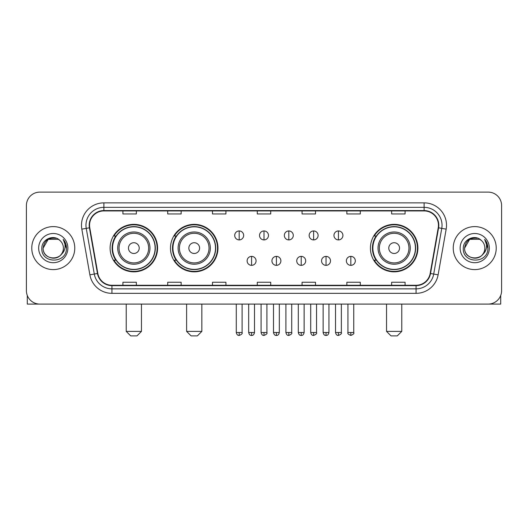 <?xml version="1.0" encoding="UTF-8"?>
<svg xmlns="http://www.w3.org/2000/svg" width="528" height="528" viewBox="0 0 528 528"><rect width="100%" height="100%" fill="white"/><g stroke="black" fill="none" stroke-linecap="round" stroke-linejoin="round"><path stroke-width="0.79" d="M370.418 248.101A23.74 23.74 0 0 0 394.152 271.841A23.74 23.74 0 0 0 417.892 248.101A23.74 23.74 0 0 0 394.152 224.36A23.74 23.74 0 0 0 370.418 248.101M170.485 248.101A23.74 23.74 0 0 0 194.218 271.841A23.74 23.74 0 0 0 217.958 248.101A23.74 23.74 0 0 0 194.218 224.36A23.74 23.74 0 0 0 170.485 248.101M110.108 248.101A23.74 23.74 0 0 0 133.848 271.841A23.74 23.74 0 0 0 157.582 248.101A23.74 23.74 0 0 0 133.848 224.36A23.74 23.74 0 0 0 110.108 248.101M115.804 260.192A21.721 21.721 0 0 1 115.804 236.009M176.174 260.192A21.721 21.721 0 0 1 176.174 236.009M376.108 260.192A21.721 21.721 0 0 1 376.108 236.009M26.4 205.55L26.4 290.651A13.438 13.438 0 0 0 39.838 304.088L488.162 304.088A13.438 13.438 0 0 0 501.6 290.651L501.6 205.55A13.438 13.438 0 0 0 488.162 192.113L39.838 192.113A13.438 13.438 0 0 0 26.4 205.55L26.4 290.651M31.772 248.101A21.496 21.496 0 0 0 53.275 269.597A21.496 21.496 0 0 0 74.771 248.101A21.496 21.496 0 0 0 53.275 226.604A21.496 21.496 0 0 0 31.772 248.101A21.496 21.496 0 0 0 53.275 269.597A21.496 21.496 0 0 0 74.771 248.101A21.496 21.496 0 0 0 53.275 226.604A21.496 21.496 0 0 0 31.772 248.101M453.229 248.101A21.496 21.496 0 0 0 474.725 269.597A21.496 21.496 0 0 0 496.228 248.101A21.496 21.496 0 0 0 474.725 226.604A21.496 21.496 0 0 0 453.229 248.101A21.496 21.496 0 0 0 474.725 269.597A21.496 21.496 0 0 0 496.228 248.101A21.496 21.496 0 0 0 474.725 226.604A21.496 21.496 0 0 0 453.229 248.101M89.549 225.258A14.335 14.335 0 0 1 103.884 210.929L424.116 210.929A14.335 14.335 0 0 1 438.233 227.746L430.175 273.431A14.335 14.335 0 0 1 416.064 285.272L111.936 285.272A14.335 14.335 0 0 1 97.825 273.431L89.767 227.746A14.335 14.335 0 0 1 89.549 225.258M89.192 225.258A14.692 14.692 0 0 0 89.417 227.812L97.469 273.491A14.692 14.692 0 0 0 111.936 285.635L416.064 285.635A14.692 14.692 0 0 0 430.531 273.491L438.583 227.812A14.692 14.692 0 0 0 424.116 210.566L103.884 210.566A14.692 14.692 0 0 0 89.192 225.258M81.827 229.145A22.394 22.394 0 0 1 103.884 202.864L424.116 202.864A22.394 22.394 0 0 1 446.173 229.145L438.115 274.831A22.394 22.394 0 0 1 416.064 293.337L111.936 293.337A22.394 22.394 0 0 1 89.885 274.831L81.827 229.145L86.242 228.367A17.912 17.912 0 0 1 103.884 207.346L424.116 207.346A17.912 17.912 0 0 1 441.758 228.367L433.706 274.052A17.912 17.912 0 0 1 416.064 288.856L111.936 288.856A17.912 17.912 0 0 1 94.294 274.052L86.242 228.367A17.912 17.912 0 0 1 85.965 225.258M488.162 192.113L39.838 192.113M39.838 304.088L488.162 304.088M501.6 290.651L501.6 205.55M430.531 273.491L433.706 274.052L441.758 228.367L446.173 229.145M257.281 210.929L257.281 213.959L270.719 213.959L270.719 210.929M212.494 210.929L212.494 213.959L225.931 213.959L225.931 210.929M167.706 210.929L167.706 213.959L181.144 213.959L181.144 210.929M122.918 210.929L122.918 213.959L136.356 213.959L136.356 210.929M302.069 210.929L302.069 213.959L315.506 213.959L315.506 210.929M346.856 210.929L346.856 213.959L360.294 213.959L360.294 210.929M391.644 210.929L391.644 213.959L405.082 213.959L405.082 210.929M270.719 285.272L270.719 282.242L257.281 282.242L257.281 285.272M225.931 285.272L225.931 282.242L212.494 282.242L212.494 285.272M181.144 285.272L181.144 282.242L167.706 282.242L167.706 285.272M136.356 285.272L136.356 282.242L122.918 282.242L122.918 285.272M315.506 285.272L315.506 282.242L302.069 282.242L302.069 285.272M360.294 285.272L360.294 282.242L346.856 282.242L346.856 285.272M405.082 285.272L405.082 282.242L391.644 282.242L391.644 285.272M59.902 240.451A10.124 10.124 0 0 1 63.393 248.101C64.013 261.155 42.53 261.155 43.151 248.101L48.213 239.336L58.331 239.336L59.902 240.451C53.691 233.944 41.732 239.303 41.844 248.101C40.709 263.729 66.04 264.132 66.449 248.86L66.475 248.101C66.436 244.781 65.333 241.864 63.162 239.356C64.812 242.062 65.393 244.979 64.904 248.101C64.429 250.754 63.142 252.925 61.03 254.602A10.124 10.124 0 0 0 63.393 248.101C64.013 261.155 42.53 261.155 43.151 248.101C44.134 240.827 48.305 237.547 55.664 238.267M61.03 254.602C55.658 261.868 42.623 257.222 43.151 248.101M38.669 248.101A14.599 14.599 0 0 0 53.275 262.7A14.599 14.599 0 0 0 67.874 248.101A14.599 14.599 0 0 0 53.275 233.501A14.599 14.599 0 0 0 38.669 248.101M63.261 239.468L66.469 248.483M27.298 295.475L27.298 304.088L79.253 304.088M136.983 335.887L130.713 335.887L126.232 331.406L141.458 331.406L136.983 335.887M139.22 248.101A5.372 5.372 0 0 0 133.848 242.728A5.372 5.372 0 0 0 128.469 248.101A5.372 5.372 0 0 0 133.848 253.473A5.372 5.372 0 0 0 139.22 248.101M149.972 248.101A16.124 16.124 0 0 0 133.848 231.977A16.124 16.124 0 0 0 117.724 248.101A16.124 16.124 0 0 0 133.848 264.224A16.124 16.124 0 0 0 149.972 248.101A16.124 16.124 0 0 1 133.848 264.224A16.124 16.124 0 0 1 117.724 248.101M155.12 248.101A21.272 21.272 0 0 0 133.848 226.829A21.272 21.272 0 0 0 112.57 248.101A21.272 21.272 0 0 0 133.848 269.372A21.272 21.272 0 0 0 155.12 248.101M157.133 248.101A23.291 23.291 0 0 1 113.942 260.192L116.101 260.192A21.476 21.476 0 0 0 148.051 264.205A21.476 21.476 0 0 0 148.051 231.997A21.476 21.476 0 0 0 116.101 236.009L113.942 236.009A23.291 23.291 0 0 1 157.133 248.101M197.353 335.887L191.083 335.887L186.608 331.406L201.835 331.406L197.353 335.887M199.597 248.101A5.372 5.372 0 0 0 194.218 242.728A5.372 5.372 0 0 0 188.846 248.101A5.372 5.372 0 0 0 194.218 253.473A5.372 5.372 0 0 0 199.597 248.101M210.342 248.101A16.124 16.124 0 0 0 194.218 231.977A16.124 16.124 0 0 0 178.094 248.101A16.124 16.124 0 0 0 194.218 264.224A16.124 16.124 0 0 0 210.342 248.101A16.124 16.124 0 0 1 194.218 264.224A16.124 16.124 0 0 1 178.094 248.101M215.497 248.101A21.272 21.272 0 0 0 194.218 226.829A21.272 21.272 0 0 0 172.946 248.101A21.272 21.272 0 0 0 194.218 269.372A21.272 21.272 0 0 0 215.497 248.101M217.51 248.101A23.291 23.291 0 0 1 174.319 260.192L176.477 260.192A21.476 21.476 0 0 0 208.428 264.205A21.476 21.476 0 0 0 208.428 231.997A21.476 21.476 0 0 0 176.477 236.009L174.319 236.009A23.291 23.291 0 0 1 217.51 248.101M397.287 335.887L391.017 335.887L386.542 331.406L401.768 331.406L397.287 335.887M399.531 248.101A5.372 5.372 0 0 0 394.152 242.728A5.372 5.372 0 0 0 388.78 248.101A5.372 5.372 0 0 0 394.152 253.473A5.372 5.372 0 0 0 399.531 248.101M410.276 248.101A16.124 16.124 0 0 0 394.152 231.977A16.124 16.124 0 0 0 378.028 248.101A16.124 16.124 0 0 0 394.152 264.224A16.124 16.124 0 0 0 410.276 248.101A16.124 16.124 0 0 1 394.152 264.224A16.124 16.124 0 0 1 378.028 248.101M415.43 248.101A21.272 21.272 0 0 0 394.152 226.829A21.272 21.272 0 0 0 372.88 248.101A21.272 21.272 0 0 0 394.152 269.372A21.272 21.272 0 0 0 415.43 248.101M417.443 248.101A23.291 23.291 0 0 1 374.246 260.192L376.405 260.192A21.476 21.476 0 0 0 408.362 264.205A21.476 21.476 0 0 0 408.362 231.997A21.476 21.476 0 0 0 376.405 236.009L374.246 236.009A23.291 23.291 0 0 1 417.443 248.101M239.191 230.947A4.481 4.481 0 0 0 234.709 235.422A4.481 4.481 0 0 0 239.191 239.903A4.481 4.481 0 0 0 243.665 235.422A4.481 4.481 0 0 0 239.191 230.947L239.191 239.903A4.481 4.481 0 0 0 243.665 235.422A4.481 4.481 0 0 0 239.191 230.947M264 230.947A4.481 4.481 0 0 0 259.519 235.422A4.481 4.481 0 0 0 264 239.903A4.481 4.481 0 0 0 268.481 235.422A4.481 4.481 0 0 0 264 230.947L264 239.903A4.481 4.481 0 0 0 268.481 235.422A4.481 4.481 0 0 0 264 230.947M288.809 230.947A4.481 4.481 0 0 0 284.335 235.422A4.481 4.481 0 0 0 288.809 239.903A4.481 4.481 0 0 0 293.291 235.422A4.481 4.481 0 0 0 288.809 230.947L288.809 239.903A4.481 4.481 0 0 0 293.291 235.422A4.481 4.481 0 0 0 288.809 230.947M313.625 230.947A4.481 4.481 0 0 0 309.144 235.422A4.481 4.481 0 0 0 313.625 239.903A4.481 4.481 0 0 0 318.107 235.422A4.481 4.481 0 0 0 313.625 230.947L313.625 239.903A4.481 4.481 0 0 0 318.107 235.422A4.481 4.481 0 0 0 313.625 230.947M338.435 230.947A4.481 4.481 0 0 0 333.96 235.422A4.481 4.481 0 0 0 338.435 239.903A4.481 4.481 0 0 0 342.916 235.422A4.481 4.481 0 0 0 338.435 230.947L338.435 239.903A4.481 4.481 0 0 0 342.916 235.422A4.481 4.481 0 0 0 338.435 230.947M251.592 256.384A4.481 4.481 0 0 0 247.117 260.865A4.481 4.481 0 0 0 251.592 265.346A4.481 4.481 0 0 0 256.073 260.865A4.481 4.481 0 0 0 251.592 256.384L251.592 265.346A4.481 4.481 0 0 0 256.073 260.865A4.481 4.481 0 0 0 251.592 256.384M276.408 256.384A4.481 4.481 0 0 0 271.927 260.865A4.481 4.481 0 0 0 276.408 265.346A4.481 4.481 0 0 0 280.883 260.865A4.481 4.481 0 0 0 276.408 256.384L276.408 265.346A4.481 4.481 0 0 0 280.883 260.865A4.481 4.481 0 0 0 276.408 256.384M301.217 256.384A4.481 4.481 0 0 0 296.743 260.865A4.481 4.481 0 0 0 301.217 265.346A4.481 4.481 0 0 0 305.699 260.865A4.481 4.481 0 0 0 301.217 256.384L301.217 265.346A4.481 4.481 0 0 0 305.699 260.865A4.481 4.481 0 0 0 301.217 256.384M326.033 256.384A4.481 4.481 0 0 0 321.552 260.865A4.481 4.481 0 0 0 326.033 265.346A4.481 4.481 0 0 0 330.508 260.865A4.481 4.481 0 0 0 326.033 256.384L326.033 265.346A4.481 4.481 0 0 0 330.508 260.865A4.481 4.481 0 0 0 326.033 256.384M350.843 256.384A4.481 4.481 0 0 0 346.368 260.865A4.481 4.481 0 0 0 350.843 265.346A4.481 4.481 0 0 0 355.324 260.865A4.481 4.481 0 0 0 350.843 256.384L350.843 265.346A4.481 4.481 0 0 0 355.324 260.865A4.481 4.481 0 0 0 350.843 256.384M500.702 295.475L500.702 304.088L448.747 304.088M481.358 240.451A10.124 10.124 0 0 1 484.849 248.101C485.47 261.155 463.987 261.155 464.607 248.101L469.669 239.336L479.787 239.336L481.358 240.451C475.147 233.944 463.188 239.303 463.3 248.101C462.158 263.729 487.496 264.132 487.905 248.86L487.925 248.101C487.892 244.781 486.783 241.864 484.612 239.356C486.268 242.062 486.849 244.979 486.361 248.101C485.885 250.754 484.592 252.925 482.486 254.602A10.124 10.124 0 0 0 484.849 248.101C485.47 261.155 463.987 261.155 464.607 248.101C465.59 240.827 469.762 237.547 477.121 238.267M482.486 254.602C477.107 261.868 464.079 257.222 464.607 248.101M460.126 248.101A14.599 14.599 0 0 0 474.725 262.7A14.599 14.599 0 0 0 489.331 248.101A14.599 14.599 0 0 0 474.725 233.501A14.599 14.599 0 0 0 460.126 248.101M484.711 239.468L487.925 248.483M424.116 202.864L424.116 210.566M86.242 228.367L89.417 227.812M111.936 293.337L111.936 285.635M416.064 285.635L416.064 293.337M89.885 274.831L97.469 273.491M438.583 227.812L441.758 228.367M103.884 202.864L103.884 210.566M433.706 274.052L438.115 274.831M148.658 248.101A14.81 14.81 0 0 0 133.848 233.29A14.81 14.81 0 0 0 119.038 248.101A14.81 14.81 0 0 0 133.848 262.911A14.81 14.81 0 0 0 148.658 248.101M209.035 248.101A14.81 14.81 0 0 0 194.218 233.29A14.81 14.81 0 0 0 179.408 248.101A14.81 14.81 0 0 0 194.218 262.911A14.81 14.81 0 0 0 209.035 248.101M408.962 248.101A14.81 14.81 0 0 0 394.152 233.29A14.81 14.81 0 0 0 379.342 248.101A14.81 14.81 0 0 0 394.152 262.911A14.81 14.81 0 0 0 408.962 248.101M239.191 332.528L236.273 332.528C236.782 334.6 237.752 335.57 239.191 335.438L239.191 332.528L242.101 332.528L242.101 304.088M264 332.528L261.089 332.528C261.598 334.6 262.568 335.57 264 335.438L264 332.528L266.911 332.528L266.911 304.088M288.809 332.528L285.899 332.528C286.407 334.6 287.377 335.57 288.809 335.438L288.809 332.528L291.727 332.528L291.727 304.088M313.625 332.528L310.715 332.528C311.223 334.6 312.193 335.57 313.625 335.438L313.625 332.528L316.536 332.528L316.536 304.088M338.435 332.528L335.524 332.528C336.032 334.6 337.003 335.57 338.435 335.438L338.435 332.528L341.352 332.528L341.352 304.088M251.592 332.528L248.681 332.528C249.19 334.6 250.16 335.57 251.592 335.438L251.592 332.528L254.503 332.528L254.503 304.088M276.408 332.528L273.497 332.528C274.006 334.6 274.976 335.57 276.408 335.438L276.408 332.528L279.319 332.528L279.319 304.088M301.217 332.528L298.307 332.528C298.815 334.6 299.785 335.57 301.217 335.438L301.217 332.528L304.128 332.528L304.128 304.088M326.033 332.528L323.123 332.528C323.631 334.6 324.601 335.57 326.033 335.438L326.033 332.528L328.944 332.528L328.944 304.088M350.843 332.528L347.932 332.528C347.345 333.458 348.315 334.429 350.843 335.438L350.843 332.528L353.753 332.528L353.753 304.088M141.458 304.088L141.458 331.406M126.232 304.088L126.232 331.406M201.835 304.088L201.835 331.406M186.608 304.088L186.608 331.406M401.768 304.088L401.768 331.406M386.542 304.088L386.542 331.406M236.273 332.528L236.273 304.088M242.101 332.528C242.689 333.458 241.718 334.429 239.191 335.438M261.089 332.528L261.089 304.088M266.911 332.528C267.505 333.458 266.534 334.429 264 335.438M285.899 332.528L285.899 304.088M291.727 332.528C292.314 333.458 291.344 334.429 288.809 335.438M310.715 332.528L310.715 304.088M316.536 332.528C317.13 333.458 316.16 334.429 313.625 335.438M335.524 332.528L335.524 304.088M341.352 332.528C341.939 333.458 340.969 334.429 338.435 335.438M248.681 332.528L248.681 304.088M254.503 332.528C253.994 334.6 253.024 335.57 251.592 335.438M273.497 332.528L273.497 304.088M279.319 332.528C278.81 334.6 277.84 335.57 276.408 335.438M298.307 332.528L298.307 304.088M304.128 332.528C303.62 334.6 302.65 335.57 301.217 335.438M323.123 332.528L323.123 304.088M328.944 332.528C328.436 334.6 327.466 335.57 326.033 335.438M347.932 332.528L347.932 304.088M353.753 332.528C354.347 333.458 353.377 334.429 350.843 335.438"/></g></svg>
